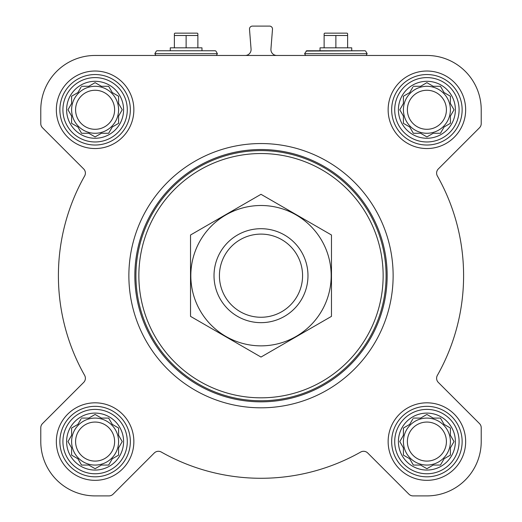 <?xml version="1.0" encoding="UTF-8"?>
<svg xmlns="http://www.w3.org/2000/svg" width="522" height="522" viewBox="0 0 522 522"><rect width="100%" height="100%" fill="white"/><g stroke="black" fill="none" stroke-linecap="round" stroke-linejoin="round"><path stroke-width="0.78" d="M426.898 55.462L95.102 55.462A54.321 54.321 0 0 0 40.781 109.783L40.781 123.623A5.872 5.872 0 0 0 42.504 127.773L83.67 168.939A5.872 5.872 0 0 1 84.629 175.986A202.601 202.601 0 0 0 84.629 375.377A5.872 5.872 0 0 1 83.67 382.424L42.504 423.59A5.872 5.872 0 0 0 40.781 427.74L40.781 441.579A54.321 54.321 0 0 0 95.102 495.9L108.941 495.9A5.872 5.872 0 0 0 113.091 494.177L154.258 453.011A5.872 5.872 0 0 1 161.305 452.052A202.601 202.601 0 0 0 360.695 452.052A5.872 5.872 0 0 1 367.742 453.011L408.909 494.177A5.872 5.872 0 0 0 413.059 495.9L426.898 495.9A54.321 54.321 0 0 0 481.219 441.579L481.219 427.74A5.872 5.872 0 0 0 479.496 423.59L438.33 382.424A5.872 5.872 0 0 1 437.371 375.377A202.601 202.601 0 0 0 437.371 175.986A5.872 5.872 0 0 1 438.33 168.939L479.496 127.773A5.872 5.872 0 0 0 481.219 123.623L481.219 109.783A54.321 54.321 0 0 0 426.898 55.462M413.339 418.089L420.601 418.089L426.898 414.455L433.195 418.089L440.457 418.089L444.091 424.386L450.388 428.02L450.388 435.283L454.023 441.579L450.388 447.876L450.388 455.138L444.091 458.773L440.457 465.069L433.195 465.069L426.898 468.704L420.601 465.069L413.339 465.069L409.705 458.773L403.408 455.138L403.408 447.876L399.774 441.579L403.408 435.283L403.408 428.02L409.705 424.386L412.856 418.925M398.416 441.579A28.482 28.482 0 0 1 441.136 416.915A28.482 28.482 0 0 1 441.136 466.244A28.482 28.482 0 0 1 398.416 441.579M81.543 418.089L88.805 418.089L95.102 414.455L101.398 418.089L108.661 418.089L112.295 424.386L118.592 428.02L118.592 435.283L122.226 441.579L118.592 447.876L118.592 455.138L112.295 458.773L108.661 465.069L101.398 465.069L95.102 468.704L88.805 465.069L81.543 465.069L77.909 458.773L71.612 455.138L71.612 447.876L67.977 441.579L71.612 435.283L71.612 428.02L77.909 424.386L81.06 418.925M66.62 441.579A28.482 28.482 0 0 1 109.346 416.915A28.482 28.482 0 0 1 109.346 466.244A28.482 28.482 0 0 1 66.62 441.579M81.543 86.293L88.805 86.293L95.102 82.659L101.398 86.293L108.661 86.293L112.295 92.59L118.592 96.224L118.592 103.486L122.226 109.783L118.592 116.08L118.592 123.342L112.295 126.976L108.661 133.273L101.398 133.273L95.102 136.908L88.805 133.273L81.543 133.273L77.909 126.976L71.612 123.342L71.612 116.08L67.977 109.783L71.612 103.486L71.612 96.224L77.909 92.59L81.06 87.128M66.62 109.783A28.482 28.482 0 0 1 109.346 85.119A28.482 28.482 0 0 1 109.346 134.448A28.482 28.482 0 0 1 66.62 109.783M413.339 86.293L420.601 86.293L426.898 82.659L433.195 86.293L440.457 86.293L444.091 92.59L450.388 96.224L450.388 103.486L454.023 109.783L450.388 116.08L450.388 123.342L444.091 126.976L440.457 133.273L433.195 133.273L426.898 136.908L420.601 133.273L413.339 133.273L409.705 126.976L403.408 123.342L403.408 116.08L399.774 109.783L403.408 103.486L403.408 96.224L409.705 92.59L412.856 87.128M398.416 109.783A28.482 28.482 0 0 1 441.136 85.119A28.482 28.482 0 0 1 441.136 134.448A28.482 28.482 0 0 1 398.416 109.783M245.216 55.462A5.872 5.872 0 0 0 251.069 49.127L249.503 29.265A2.936 2.936 0 0 1 252.433 26.1L269.567 26.1A2.936 2.936 0 0 1 272.497 29.265L270.931 49.127A5.872 5.872 0 0 0 276.784 55.462M56.343 109.783A38.758 38.758 0 0 1 114.481 76.219A38.758 38.758 0 0 1 114.481 143.348A38.758 38.758 0 0 1 56.343 109.783M56.343 441.579A38.758 38.758 0 0 1 114.481 408.015A38.758 38.758 0 0 1 114.481 475.144A38.758 38.758 0 0 1 56.343 441.579M388.14 441.579A38.758 38.758 0 0 1 446.277 408.015A38.758 38.758 0 0 1 446.277 475.144A38.758 38.758 0 0 1 388.14 441.579M388.14 109.783A38.758 38.758 0 0 1 446.277 76.219A38.758 38.758 0 0 1 446.277 143.348A38.758 38.758 0 0 1 388.14 109.783M138.859 275.681A122.141 122.141 0 0 1 322.074 169.904A122.141 122.141 0 0 1 322.074 381.458A122.141 122.141 0 0 1 138.859 275.681M135.922 275.681A125.078 125.078 0 0 1 323.542 167.36A125.078 125.078 0 0 1 323.542 384.003A125.078 125.078 0 0 1 135.922 275.681M134.846 275.681A126.154 126.154 0 0 1 324.077 166.427A126.154 126.154 0 0 1 324.077 384.936A126.154 126.154 0 0 1 134.846 275.681M128.869 275.681A132.131 132.131 0 0 1 327.066 161.252A132.131 132.131 0 0 1 327.066 390.11A132.131 132.131 0 0 1 128.869 275.681M201.981 50.764L156.881 50.764L201.981 50.764L201.981 47.828L170.27 47.828L170.27 50.764M174.381 35.489L174.381 33.676L174.909 33.147L197.342 33.147L197.871 33.676L197.871 35.489L174.381 35.489L174.381 47.828M197.871 47.828L197.871 35.489M186.126 47.828L186.126 35.489M394.717 109.783A32.181 32.181 0 0 1 442.989 81.908A32.181 32.181 0 0 1 442.989 137.658A32.181 32.181 0 0 1 394.717 109.783M391.663 109.783A35.235 35.235 0 0 1 444.516 79.266A35.235 35.235 0 0 1 444.516 140.301A35.235 35.235 0 0 1 391.663 109.783M62.921 109.783A32.181 32.181 0 0 1 111.193 81.908A32.181 32.181 0 0 1 111.193 137.658A32.181 32.181 0 0 1 62.921 109.783M59.867 109.783A35.235 35.235 0 0 1 112.719 79.266A35.235 35.235 0 0 1 112.719 140.301A35.235 35.235 0 0 1 59.867 109.783M62.921 441.579A32.181 32.181 0 0 1 111.193 413.705A32.181 32.181 0 0 1 111.193 469.454A32.181 32.181 0 0 1 62.921 441.579M59.867 441.579A35.235 35.235 0 0 1 112.719 411.062A35.235 35.235 0 0 1 112.719 472.097A35.235 35.235 0 0 1 59.867 441.579M394.717 441.579A32.181 32.181 0 0 1 442.989 413.705A32.181 32.181 0 0 1 442.989 469.454A32.181 32.181 0 0 1 394.717 441.579M391.663 441.579A35.235 35.235 0 0 1 444.516 411.062A35.235 35.235 0 0 1 444.516 472.097A35.235 35.235 0 0 1 391.663 441.579M400.257 108.948L399.774 109.783M402.925 115.245L403.408 116.08M403.408 123.342L404.243 123.825M412.856 132.438L413.339 133.273L420.601 133.273L421.437 133.756M432.36 133.756L433.195 133.273M440.457 133.273L440.94 132.438M449.553 123.825L450.388 123.342L450.388 116.08L454.023 109.783L450.388 103.486M444.927 93.066L444.091 92.59M440.94 87.128L440.457 86.293L433.195 86.293L426.898 82.659M421.437 85.81L420.601 86.293M409.705 92.59L408.87 93.066M403.408 96.224L403.408 103.486M450.388 109.783A23.49 23.49 0 0 0 426.898 86.293A23.49 23.49 0 0 0 403.408 109.783A23.49 23.49 0 0 0 426.898 133.273A23.49 23.49 0 0 0 450.388 109.783M407.382 109.783A19.516 19.516 0 0 1 436.66 92.883A19.516 19.516 0 0 1 436.66 126.683A19.516 19.516 0 0 1 407.382 109.783M71.612 96.224L71.612 103.486L67.977 109.783L71.612 116.08M71.612 123.342L72.447 123.825M81.06 132.438L81.543 133.273L88.805 133.273L89.64 133.756M100.563 133.756L101.398 133.273M108.661 133.273L109.144 132.438M112.295 126.976L113.13 126.5M118.592 123.342L118.592 116.08L119.075 115.245M119.075 104.322L118.592 103.486M113.13 93.066L112.295 92.59M109.144 87.128L108.661 86.293L101.398 86.293L95.102 82.659M89.64 85.81L88.805 86.293M77.909 92.59L77.073 93.066M118.592 109.783A23.49 23.49 0 0 0 95.102 86.293A23.49 23.49 0 0 0 71.612 109.783A23.49 23.49 0 0 0 95.102 133.273A23.49 23.49 0 0 0 118.592 109.783M71.612 428.02L71.612 435.283L67.977 441.579L71.612 447.876M71.612 455.138L72.447 455.621M81.06 464.234L81.543 465.069L88.805 465.069L95.102 468.704L101.398 465.069M108.661 465.069L109.144 464.234M112.295 458.773L113.13 458.296M118.592 455.138L118.592 447.876L119.075 447.041M119.075 436.118L118.592 435.283M113.13 424.862L112.295 424.386M109.144 418.925L108.661 418.089L101.398 418.089L100.563 417.607M89.64 417.607L88.805 418.089M77.909 424.386L77.073 424.862M118.592 441.579A23.49 23.49 0 0 0 95.102 418.089A23.49 23.49 0 0 0 71.612 441.579A23.49 23.49 0 0 0 95.102 465.069A23.49 23.49 0 0 0 118.592 441.579M403.408 428.02L403.408 435.283L402.925 436.118M399.774 441.579L400.257 442.415M403.408 455.138L404.243 455.621M412.856 464.234L413.339 465.069L420.601 465.069L426.898 468.704L433.195 465.069M440.457 465.069L440.94 464.234M449.553 455.621L450.388 455.138L450.388 447.876L454.023 441.579L450.388 435.283M444.927 424.862L444.091 424.386M440.94 418.925L440.457 418.089L433.195 418.089L432.36 417.607M421.437 417.607L420.601 418.089M409.705 424.386L408.87 424.862M450.388 441.579A23.49 23.49 0 0 0 426.898 418.089A23.49 23.49 0 0 0 403.408 441.579A23.49 23.49 0 0 0 426.898 465.069A23.49 23.49 0 0 0 450.388 441.579M75.586 109.783A19.516 19.516 0 0 1 104.863 92.883A19.516 19.516 0 0 1 104.863 126.683A19.516 19.516 0 0 1 75.586 109.783M75.586 441.579A19.516 19.516 0 0 1 104.863 424.68A19.516 19.516 0 0 1 104.863 458.479A19.516 19.516 0 0 1 75.586 441.579M407.382 441.579A19.516 19.516 0 0 1 436.66 424.68A19.516 19.516 0 0 1 436.66 458.479A19.516 19.516 0 0 1 407.382 441.579M320.019 50.764L320.019 47.828L351.73 47.828L351.73 50.764L365.119 50.764L306.629 50.764L304.594 53.701L305.611 55.462M324.129 35.489L324.129 33.676L324.658 33.147L347.091 33.147L347.619 33.676L347.619 35.489L324.129 35.489L324.129 47.828M347.619 47.828L347.619 35.489M335.874 47.828L335.874 35.489M219.423 275.681A41.577 41.577 0 0 1 281.789 239.676A41.577 41.577 0 0 1 281.789 311.686A41.577 41.577 0 0 1 219.423 275.681M214.02 275.681A46.98 46.98 0 0 1 284.49 234.998A46.98 46.98 0 0 1 284.49 316.365A46.98 46.98 0 0 1 214.02 275.681M190.53 234.998L190.53 316.365L261 357.055L331.47 316.365L331.47 234.998L261 194.308L190.53 234.998M261 345.858A70.176 70.176 0 0 0 321.774 240.59A70.176 70.176 0 0 0 200.226 240.59A70.176 70.176 0 0 0 261 345.858M215.371 50.764L156.881 50.764M215.88 51.058L217.406 53.701L154.845 53.701L155.863 55.462M365.119 50.764L306.12 51.058M365.628 51.058L367.155 53.701L304.594 53.701M156.372 51.058L154.845 53.701M217.406 53.701L216.389 55.462M367.155 53.701L366.137 55.462"/></g></svg>
